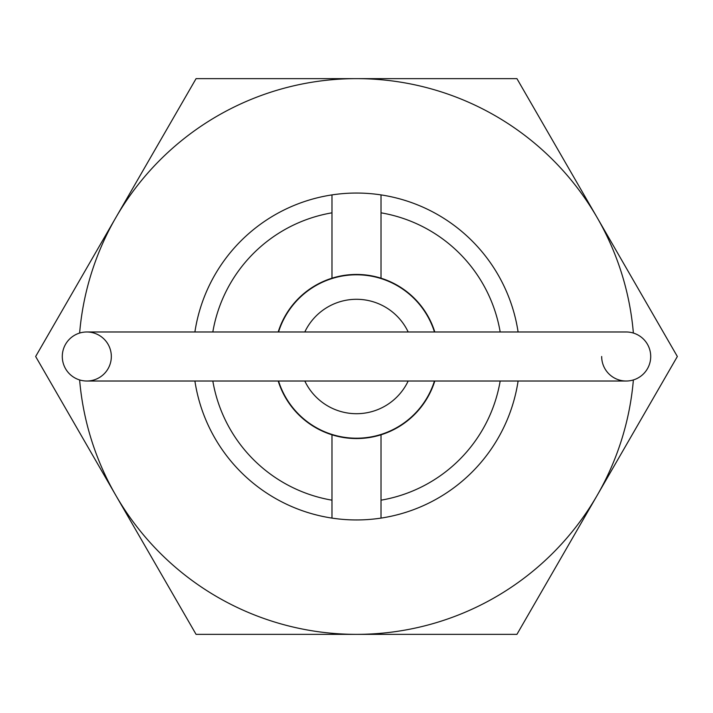 <?xml version="1.0" encoding="UTF-8"?>
<svg xmlns="http://www.w3.org/2000/svg" width="713" height="713" viewBox="0 0 713 713"><rect width="100%" height="100%" fill="white"/><g stroke="black" fill="none" stroke-linecap="round" stroke-linejoin="round"><path stroke-width="1.07" d="M278.195 331.982A82.048 82.048 0 0 1 331.982 278.195L331.982 212.822A145.755 145.755 0 0 0 212.822 331.982M331.982 212.822L331.982 194.899A163.446 163.446 0 0 1 381.018 194.899L381.018 278.195A82.048 82.048 0 0 0 331.982 278.195M381.018 278.195A82.048 82.048 0 0 1 434.805 331.982M194.899 331.982A163.446 163.446 0 0 1 331.982 194.899M381.018 194.899A163.446 163.446 0 0 1 518.101 331.982M500.178 331.982A145.755 145.755 0 0 0 381.018 212.822M331.982 500.178L331.982 434.805A82.048 82.048 0 0 0 381.018 434.805L381.018 518.101A163.446 163.446 0 0 1 331.982 518.101L331.982 500.178A145.755 145.755 0 0 1 212.822 381.018M518.101 381.018A163.446 163.446 0 0 1 381.018 518.101M331.982 518.101A163.446 163.446 0 0 1 194.899 381.018M434.805 381.018A82.048 82.048 0 0 1 381.018 434.805M381.018 500.178A145.755 145.755 0 0 0 500.178 381.018M331.982 434.805A82.048 82.048 0 0 1 278.195 381.018M626.192 331.982A24.518 24.518 0 0 1 650.711 356.5A24.518 24.518 0 0 0 626.192 331.982A24.518 24.518 0 0 1 650.711 356.5A24.518 24.518 0 0 0 626.192 331.982L86.808 331.982A24.518 24.518 0 0 0 62.289 356.5A24.518 24.518 0 0 0 86.817 381.018A24.518 24.518 0 0 1 62.289 356.5A24.518 24.518 0 0 1 86.808 331.982A24.518 24.518 0 0 1 111.326 356.5A24.518 24.518 0 0 1 86.808 381.018L626.192 381.018A24.518 24.518 0 0 0 650.711 356.5A24.518 24.518 0 0 1 626.192 381.018A24.518 24.518 0 0 1 601.674 356.5M434.458 331.982A81.728 81.728 0 0 0 278.542 331.982M304.808 331.982L304.808 331.982A57.209 57.209 0 0 1 408.184 331.982L408.192 331.982M304.808 381.018L304.808 381.018A57.209 57.209 0 0 0 408.184 381.018L408.192 381.018M278.542 381.018A81.728 81.728 0 0 0 434.458 381.018M633.376 333.06A277.865 277.865 0 0 0 356.5 78.635L196.075 78.635L35.65 356.5L196.075 634.365L516.925 634.365L677.35 356.5L516.925 78.635L356.5 78.635A277.865 277.865 0 0 0 79.624 333.06M79.624 379.94A277.865 277.865 0 0 0 597.138 495.428A277.865 277.865 0 0 0 633.376 379.94M86.808 331.982A24.518 24.518 0 0 0 62.289 356.5M148.099 381.018L86.808 381.018"/></g></svg>
